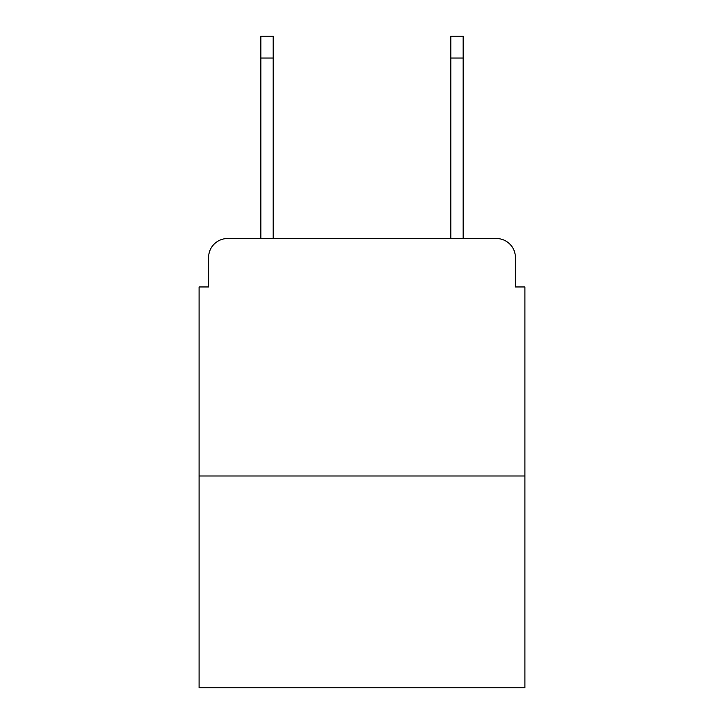 <?xml version="1.0" encoding="UTF-8"?>
<svg xmlns="http://www.w3.org/2000/svg" width="724" height="724" viewBox="0 0 724 724"><rect width="100%" height="100%" fill="white"/><g stroke="black" fill="none" stroke-linecap="round" stroke-linejoin="round"><path stroke-width="1.09" d="M208.602 257.518L208.602 286.957L208.602 257.518A18.996 18.996 0 0 1 227.598 238.522L260.839 238.522L260.839 36.2L273.192 36.2L273.192 238.522L287.908 238.522M524.9 475.985L199.1 475.985L199.1 687.8L524.9 687.8L524.9 286.957L515.398 286.957L515.398 257.518A18.996 18.996 0 0 0 496.402 238.522L227.598 238.522M199.1 475.985L199.1 286.957L208.602 286.957M436.092 238.522L450.808 238.522L450.808 36.2L463.161 36.2L463.161 238.522L496.402 238.522M515.398 286.957L515.398 257.518M260.839 58.047L273.192 58.047M463.161 58.047L450.808 58.047"/></g></svg>
